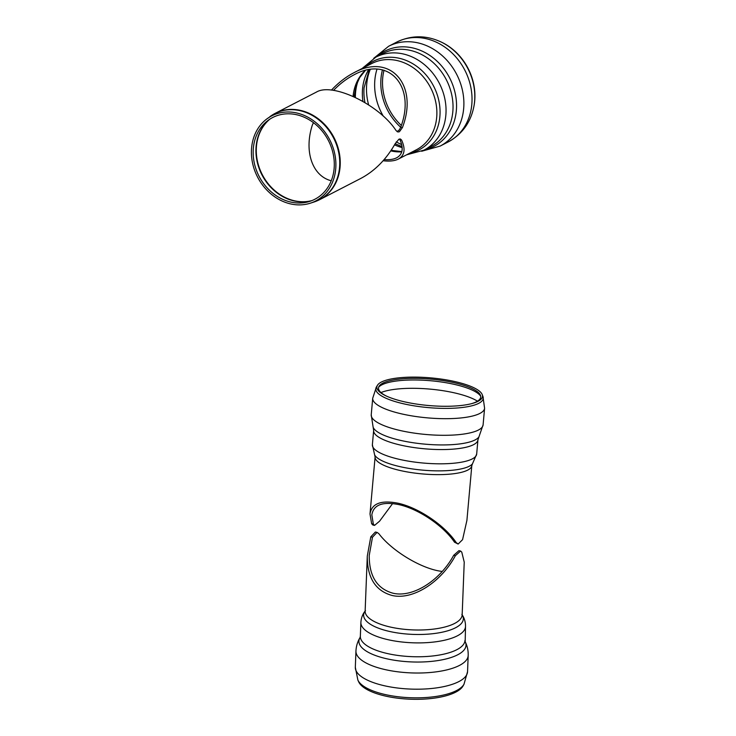 <?xml version="1.0" encoding="UTF-8"?>
<svg xmlns="http://www.w3.org/2000/svg" width="736" height="736" viewBox="0 0 736 736"><rect width="100%" height="100%" fill="white"/><g stroke="black" fill="none" stroke-linecap="round" stroke-linejoin="round"><path stroke-width="1.1" d="M290.904 202.096A45.991 38.999 -117.3 0 0 309.755 201.379A45.991 38.999 -117.3 0 0 328.394 140.53A45.991 38.999 -117.3 0 0 268.005 120.437A45.991 38.999 -117.3 0 0 255.079 166.152A45.991 38.999 -117.3 0 0 290.904 202.096M384.137 159.592C389.362 159.988 393.539 159.381 396.686 157.78C402.693 154.422 403.76 148.387 399.906 139.684L399.446 139.012M331.237 180.771C312.257 175.941 303.867 151.285 312.312 125.166L313.435 122.654M397.054 131.615L399.418 129.784L400.706 127.236C416.272 86.296 388.755 55.494 353.924 74.879C346.72 78.623 339.922 83.784 333.537 90.372M316.83 200.956A48.548 41.17 -117.3 0 0 319.691 199.64L360.962 178.351C374.909 170.881 386.317 159.316 395.195 143.658L398.921 139.224L400.366 138.975L401.598 140.061C405.711 149.206 404.625 155.544 398.332 159.077C394.606 160.954 389.537 161.515 383.134 160.742M331.467 90.105C338.413 82.699 345.865 76.921 353.823 72.781C390.19 52.55 418.839 84.879 402.399 127.613L399.4 131.744L397.872 131.983L396.042 130.539C379.436 104.852 332.663 82.239 316.452 92.064L275.181 113.344A48.548 41.17 -117.3 0 0 272.458 114.908M290.711 203.936A47.886 40.609 -117.3 0 0 310.334 203.191A47.886 40.609 -117.3 0 0 329.746 139.831A47.886 40.609 -117.3 0 0 266.864 118.91A47.886 40.609 -117.3 0 0 253.405 166.511A47.886 40.609 -117.3 0 0 290.711 203.936M384.017 70.224A51.299 43.507 -117.3 0 0 401.322 125.414M474.021 105.809L474.15 105.064A53.029 44.97 -117.3 0 0 441.793 42.32L441.112 41.998A53.93 45.733 -117.3 0 1 474.692 100.133A53.93 45.733 -117.3 0 1 474.021 105.809C470.976 122.066 462.374 134.09 448.242 141.91A56.166 47.628 -117.3 0 0 471.914 103.022A56.166 47.628 -117.3 0 0 448.261 49.671A56.166 47.628 -117.3 0 0 396.75 42.081C411.314 35.089 426.098 35.061 441.112 41.998M458.142 544.051L454.517 542.211C443.339 525.624 418.204 508.705 398.608 504.565C382.416 501.428 373.492 504.868 371.836 514.896L373.327 524.096L374.55 525.403L372.876 525.026L371.634 523.719L370.006 513.949C371.726 503.516 381.018 499.928 397.872 503.194C418.361 507.518 444.636 525.265 456.21 542.588L458.142 544.051L462.567 539.663L466.909 520.407L471.813 465.603A48.548 12.687 -174.9 0 1 466.182 470.81A48.548 12.687 -174.9 0 1 400.78 470.644A48.548 12.687 -174.9 0 1 375.102 456.955L372.37 444.756A52.357 13.69 -174.9 0 0 400.062 459.512A52.357 13.69 -174.9 0 0 470.589 459.696A52.357 13.69 -174.9 0 0 476.67 454.084L477.94 439.834A52.357 13.69 -174.9 0 1 471.868 445.446A52.357 13.69 -174.9 0 1 401.341 445.262A52.357 13.69 -174.9 0 1 373.649 430.505L371.229 414.846A56.166 14.683 -174.9 0 0 400.927 430.68A56.166 14.683 -174.9 0 0 476.588 430.882A56.166 14.683 -174.9 0 0 483.101 424.856L484.592 408.232A56.166 14.683 -174.9 0 1 478.078 414.258A56.166 14.683 -174.9 0 1 402.417 414.064A56.166 14.683 -174.9 0 1 372.71 398.231L376.39 387.026A53.93 14.094 -174.9 0 0 404.322 403.963A53.93 14.094 -174.9 0 0 476.974 404.147A53.93 14.094 -174.9 0 0 482.963 396.557L482.236 394.643A53.029 13.864 -174.9 0 1 471.96 403.558A53.029 13.864 -174.9 0 1 404.91 401.92A53.029 13.864 -174.9 0 1 385.968 395.867A53.029 13.864 -174.9 0 1 377.448 385.268A53.029 13.864 -174.9 0 1 430.919 377.89A53.029 13.864 -174.9 0 1 482.236 394.643M374.55 525.403L379.601 521.152L392.619 503.562M386.667 396.189A51.299 13.414 -174.9 0 1 379.077 386.253A51.299 13.414 -174.9 0 1 430.808 379.114A51.299 13.414 -174.9 0 1 480.452 395.315A51.299 13.414 -174.9 0 1 471.224 403.751M460.616 551.034L458.942 550.657L453.67 555.33C439.76 580.998 412.427 598.009 392.877 593.179C377.016 588.717 369.132 576.132 369.233 555.422L372.48 537.216L377.053 532.395L375.378 532.018L370.788 536.838L367.292 556.122C367.2 577.677 375.397 590.778 391.911 595.424C412.344 600.484 440.938 582.59 455.363 555.708L460.616 551.034L461.766 552.11L464.232 562.129L462.162 614.827A49.873 17.462 -177.8 0 1 457.378 626.732A49.873 17.462 -177.8 0 1 395.508 632.62A49.873 17.462 -177.8 0 1 365.139 611.046M377.053 532.395L378.792 533.6C392.15 551.31 422.335 569.305 442.253 571.43M385.885 696.164A53.029 18.566 -177.8 0 1 358.699 681.858L357.871 680.064A53.93 18.888 -177.8 0 0 385.526 694.618A53.93 18.888 -177.8 0 0 458.528 689.439A53.93 18.888 -177.8 0 0 464.002 684.222L463.045 685.952A53.029 18.566 -177.8 0 1 385.885 696.164M311.963 200.578A46.644 39.56 62.7 0 1 294.566 200.799A46.644 39.56 62.7 0 1 258.52 165.352A46.644 39.56 62.7 0 1 269.937 119.094M269.514 119.37A46.607 39.523 -117.3 0 0 258.17 165.582A46.607 39.523 -117.3 0 0 294.179 200.974A46.607 39.523 -117.3 0 0 311.494 200.762M390.788 150.871A46.644 39.56 -117.3 0 0 391.193 150.972A46.644 39.56 -117.3 0 0 401.764 151.837M365.166 70.49A46.644 39.56 -117.3 0 0 353.096 96.361M269.836 116.693A48.502 41.133 62.7 0 1 316.6 118.192A48.502 41.133 62.7 0 1 339.646 166.253A48.502 41.133 62.7 0 1 313.858 202.06L319.691 199.64A48.548 41.17 -117.3 0 0 340.152 166.023A48.548 41.17 -117.3 0 0 319.709 119.913A48.548 41.17 -117.3 0 0 275.181 113.344L266.864 118.91M398.332 159.077L416.309 149.804A48.548 41.17 -117.3 0 0 436.779 116.187A48.548 41.17 -117.3 0 0 416.337 70.076A48.548 41.17 -117.3 0 0 371.809 63.517L353.823 72.781M401.598 140.061L399.906 139.684M402.399 127.613L400.706 127.236A52.21 44.27 -117.3 0 1 382.462 69.837M358.377 80.012A50.453 42.78 -117.3 0 0 355.368 97.4M391.359 150.015A50.453 42.78 -117.3 0 0 395.085 151.174M368.552 69.736A50.453 42.78 -117.3 0 0 362.922 101.347M394.524 144.854A50.453 42.78 -117.3 0 0 402.16 147.605M364.081 87.658A51.888 44.004 -117.3 0 0 364.053 88.016L364.053 88.016A51.888 44.004 -117.3 0 0 364.946 102.534M370.245 69.46A54.262 46.009 -117.3 0 0 368.616 104.834M396.299 141.846A54.262 46.009 -117.3 0 0 401.681 144.633M376.998 69.12A54.262 46.009 -117.3 0 0 383.3 116.159M448.242 141.91L440.1 146.105A56.166 47.628 -117.3 0 0 440.1 146.105A56.166 47.628 -117.3 0 0 463.772 107.217A56.166 47.628 -117.3 0 0 440.119 53.866A56.166 47.628 -117.3 0 0 388.608 46.276L396.75 42.081M424.663 149.785A53.59 45.448 -117.3 0 0 456.44 109.324A53.59 45.448 -117.3 0 0 429.401 55.145A53.59 45.448 -117.3 0 0 376.666 56.718M406.594 154.818L423.872 150.19L430.845 146.593A52.357 44.399 -117.3 0 0 452.925 110.336A52.357 44.399 -117.3 0 0 430.873 60.61A52.357 44.399 -117.3 0 0 382.849 53.535L375.875 57.132L362.084 68.522M423.872 150.19A52.357 44.399 -117.3 0 0 445.942 113.942A52.357 44.399 -117.3 0 0 423.89 64.207A52.357 44.399 -117.3 0 0 375.875 57.132M409.731 153.198A49.873 42.292 -117.3 0 0 439.962 115.405A49.873 42.292 -117.3 0 0 414.478 64.777A49.873 42.292 -117.3 0 0 365.222 66.912M371.634 523.719L373.327 524.096M454.517 542.211L456.21 542.588M477.94 439.834L478.943 436.844A53.59 14.012 -174.9 0 1 473.395 440.717A53.59 14.012 -174.9 0 1 416.328 443.192A53.59 14.012 -174.9 0 1 373.198 427.386M471.813 465.603L472.429 463.919A49.873 13.036 -174.9 0 1 467.719 466.946A49.873 13.036 -174.9 0 1 415.776 469.393A49.873 13.036 -174.9 0 1 374.799 455.188M380.972 392.555A54.262 14.186 -174.9 0 1 429.916 389.105A54.262 14.186 -174.9 0 1 477.471 401.184M378.672 387.136A52.21 13.644 -174.9 0 1 430.661 380.742A52.21 13.644 -174.9 0 1 480.7 396.262M370.788 536.838L372.48 537.216M453.67 555.33L455.363 555.708M367.292 556.122L365.139 611.027A48.548 17.002 -177.8 0 0 390.66 627.118A48.548 17.002 -177.8 0 0 456.375 622.454A48.548 17.002 -177.8 0 0 462.162 614.827L461.858 614.385C464.361 617.909 465.575 621.957 465.511 626.529L465.18 641.691C467.342 645.978 468.335 650.569 468.188 655.454L467.553 671.637A56.166 19.67 -177.8 0 1 460.856 680.469A56.166 19.67 -177.8 0 1 384.845 685.851A56.166 19.67 -177.8 0 1 355.322 667.239L357.871 680.064M468.188 655.454A56.166 19.67 -177.8 0 1 461.49 664.286A56.166 19.67 -177.8 0 1 385.48 669.677A56.166 19.67 -177.8 0 1 355.948 651.056L355.322 667.239M465.18 641.691A53.59 18.768 -177.8 0 1 459.623 653.706A53.59 18.768 -177.8 0 1 394.146 660.201A53.59 18.768 -177.8 0 1 360.033 637.569L360.033 637.569C357.549 641.672 356.187 646.171 355.948 651.056M464.968 640.403A52.357 18.336 -177.8 0 1 458.73 648.628A52.357 18.336 -177.8 0 1 387.863 653.651A52.357 18.336 -177.8 0 1 360.346 636.3L360.033 637.569M465.511 626.529A52.357 18.336 -177.8 0 1 459.273 634.754A52.357 18.336 -177.8 0 1 388.406 639.777A52.357 18.336 -177.8 0 1 360.888 622.426L360.346 636.3M310.334 203.191L313.858 202.06M365.369 70.435L359.692 77.602L356.16 85.468L354.099 96.812M391.138 150.346L401.828 151.598M364.062 87.823L369.279 69.607M395.14 143.75L402.058 146.611M373.704 58.328L388.608 46.276M421.636 151.257L440.091 146.105M377.448 385.268L376.39 387.026M484.592 408.232L482.963 396.557M372.71 398.231L371.229 414.846M478.943 436.844L483.101 424.856M373.649 430.505L372.37 444.756M472.429 463.919L476.67 454.084M375.102 456.955L370.006 513.949M467.553 671.637L464.002 684.222M365.139 611.027L365.488 610.604C362.71 613.925 361.174 617.863 360.888 622.426"/></g></svg>
